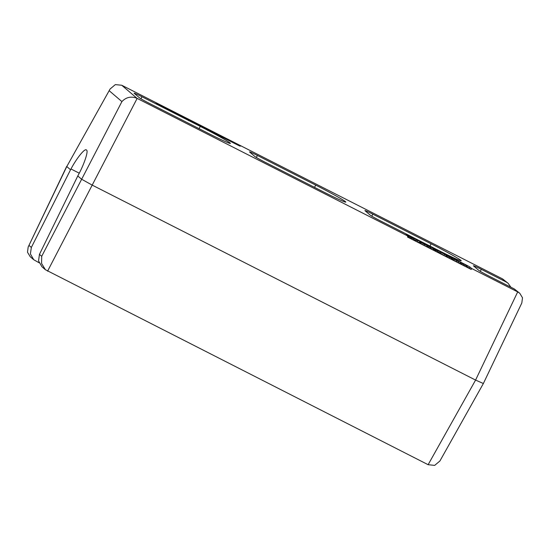 <?xml version="1.0" encoding="UTF-8"?>
<svg xmlns="http://www.w3.org/2000/svg" width="550" height="550" viewBox="0 0 550 550"><rect width="100%" height="100%" fill="white"/><g stroke="black" fill="none" stroke-linecap="round" stroke-linejoin="round"><path stroke-width="0.82" d="M79.248 173.181L70.977 168.974C76.856 157.843 85.229 147.647 86.474 150.088C88.729 150.645 84.267 164.189 78.21 175.168L77.784 175.966L81.537 179.183L92.063 185.041L475.585 380.078L517.688 291.913L471.68 268.51L471.219 269.445L407.467 237.022L407.935 236.094L406.127 234.534L408.066 235.421L407.784 235.964M424.456 244.324L422.565 243.251L424.456 244.324M517.688 291.913L519.771 293.267L522.5 297.784L521.819 302.981L483.326 383.598L439.911 460.996L434.679 465.382L428.127 464.695L45.423 269.741L41.58 263.471L41.711 256.307L121.907 101.592C126.177 97.137 131.209 96.044 136.998 98.312L407.935 236.094M439.299 250.814A29.329 1.251 27.4 0 0 461.237 260.803A29.329 1.251 27.4 0 0 431.111 243.801L372.817 214.156A10.533 0.447 27.4 0 0 364.939 210.567A10.533 0.447 27.4 0 0 365.056 210.719L370.308 215.215A10.533 0.447 -152.6 0 0 381.013 221.176L439.299 250.814M323.881 192.115A29.329 1.251 27.4 0 0 345.812 202.104A29.329 1.251 27.4 0 0 315.686 185.103L257.393 155.458A10.533 0.447 27.4 0 0 249.514 151.869A10.533 0.447 27.4 0 0 249.631 152.02L254.884 156.516A10.533 0.447 27.4 0 0 265.588 162.477L323.881 192.115M208.457 133.423A29.329 1.251 27.4 0 0 230.395 143.406A29.329 1.251 27.4 0 0 200.262 126.404L141.969 96.759A10.533 0.447 27.4 0 0 134.09 93.177A10.533 0.447 27.4 0 0 134.207 93.321L139.459 97.824A10.533 0.447 27.4 0 0 150.164 103.778L208.457 133.423M471.219 269.445L466.792 266.447L467.266 265.526L408.066 235.421M467.266 265.526L469.906 266.991L469.425 267.912M471.68 268.51L469.906 266.991M517.832 291.981L514.291 288.949L489.514 276.347A10.533 0.447 27.4 0 1 478.809 270.394L473.557 265.897A10.533 0.447 27.4 0 1 473.44 265.746A10.533 0.447 27.4 0 1 481.319 269.335L506.096 281.937L502.418 278.829L155.169 102.238L159.741 105.366L238.301 145.317L240.24 146.197L238.274 144.499L237.944 145.138M110.089 89.004L66.784 166.547L110.089 89.004L115.321 84.617L121.729 85.236L155.169 102.238M33.729 259.724L30.229 256.733L27.5 252.216L28.181 247.019L66.784 166.547L70.537 169.764L31.35 247.438L30.394 253.894L33.729 259.724L39.098 262.769M70.977 168.974L70.537 169.764M77.784 175.966L39.449 254.368L41.711 256.307M45.423 269.741L41.924 266.743L38.548 260.879L39.449 254.368M510.902 287.231L508.076 283.257L506.096 281.937M514.291 288.949L519.771 293.267M508.076 283.257L502.562 278.905M483.216 383.453L475.585 380.078L428.127 464.695M66.674 166.403L28.181 247.019M167.881 108.873L169.324 110.11L176 113.506L170.72 110.743L174.9 112.723L169.716 109.883L174.467 112.221L167.881 108.873L167.688 109.251M174.845 112.413L181.087 116.098L182.751 116.435L174.749 112.592M182.49 116.937L182.751 116.435M184.264 117.48L188.134 119.529L184.119 117.762M203.417 127.222L207.288 129.264L203.273 127.504M166.698 108.405L158.895 104.301L160.339 105.545L166.671 108.556M158.641 104.789L158.895 104.301M190.314 120.642L195.772 123.558L190.334 120.443M188.437 120.629L188.801 120.141M213.228 132.296L207.948 129.415L213.249 132.323M207.439 130.288L207.756 129.786M217.841 134.461L216.473 133.767M214.596 133.973L215.022 133.478M223.651 137.596L229.109 140.518L223.678 137.397M221.781 137.583L222.138 137.094M235.503 143.516L229.371 140.401L235.517 143.901M198.117 124.41L200.736 126.088L195.738 123.138L198.117 124.41L197.924 124.781M195.731 123.667L195.924 123.289M216.528 133.849L217.889 134.372M234.032 142.924L230.773 141.109L234.231 142.959M220.144 135.843L216.982 134.186L220.192 135.843M165.096 107.649L160.717 105.304L165.137 107.649M418.474 240.824L416.336 240.261L418.474 240.824M417.725 240.969L417.251 241.89L415.862 241.182L416.336 240.261M417.251 241.89L419.396 242.447L419.87 241.526M427.893 245.761L430.348 247.376L427.893 245.761L427.412 246.675L428.464 247.576L428.945 246.661M428.464 247.576L429.866 248.291L430.348 247.376M427.494 245.424L429.117 246.324L427.343 245.712M427.027 246.352L427.714 245.609M440.626 252.099L451.461 258.115L452.533 258.149L450.319 257.414L440.626 252.099L440.151 253.021L444.001 255.482L444.476 254.561M444.001 255.482L445.651 256.314L446.126 255.399M445.651 256.314L446.408 256.321L446.882 255.399M446.408 256.321L446.909 255.413M446.435 256.327L449.364 258.204L449.838 257.29M449.364 258.204L450.986 259.029L451.461 258.115M450.986 259.029L452.059 259.071L452.533 258.149M460.598 262.254L463.451 264.206L462 262.969L460.598 262.254L460.412 262.604M460.714 263.684L461.567 264.413L462.048 263.491M461.567 264.413L462.969 265.127L463.451 264.206M463.671 263.814L466.524 265.774L463.671 263.814L463.196 264.736L464.64 265.98L465.121 265.059M464.64 265.98L466.049 266.688L466.524 265.774M411.269 237.174L409.09 236.218L413.902 239.009L411.269 237.174M409.09 236.218L408.43 236.981L408.904 236.06M408.609 237.133L410.809 238.253L411.283 237.332M410.809 238.253L411.806 239.106L412.28 238.191M411.806 239.106L413.428 239.931L413.902 239.009M420.585 243.416L421.025 242.454L427.309 245.678L423.115 243.189L420.674 242.083L422.221 242.969L421.059 242.502L420.585 243.416L424.16 245.396L424.641 244.475L424.16 245.396L426.834 246.599M426.876 246.654L427.309 245.678M420.193 243.004L420.64 242.034L420.193 243.004L420.606 243.265M432.809 248.414L437.676 251.103L432.781 248.38M432.018 248.222L431.537 249.143L430.485 248.242L430.966 247.321M431.537 249.143L432.946 249.858L433.421 248.937M433.07 249.617L433.634 249.899L434.115 248.978M433.634 249.899L435.139 250.745L435.621 249.831M435.139 250.745L435.793 251.309L436.274 250.387M435.793 251.309L437.202 252.024L437.676 251.103M458.301 261.346L454.107 259.208L458.315 261.346M453.626 260.102L454.101 259.188L453.86 260.239M453.853 260.343L454.286 259.421L453.832 260.384L456.349 261.766L456.823 260.844M456.349 261.766L458.494 262.811L458.975 261.896M458.494 262.811L459.711 263.471L460.185 262.556M459.711 263.471L460.591 263.918L461.072 262.996M466.792 266.447L466.304 266.193M453.771 259.82L452.107 258.974M440.199 252.924L437.456 251.529M430.595 248.036L430.127 247.796M420.255 242.777L419.437 242.364M416.123 240.673L413.683 239.436M408.519 236.809L407.77 236.431M458.604 261.635L455.696 260.15L458.618 261.635M424.937 244.282L422.056 242.777L424.964 244.289M137.149 98.388L47.582 271.171M121.729 85.236L136.998 98.312M121.907 101.592L109.285 90.784M29.088 245.499L31.35 247.438M371.786 216.184L372.817 214.156M429.956 246.063L431.111 243.801M480.281 271.363L481.319 269.335M256.362 157.486L257.393 155.458M314.531 187.364L315.686 185.103M140.938 98.787L141.969 96.759M199.107 128.666L200.262 126.404"/></g></svg>
